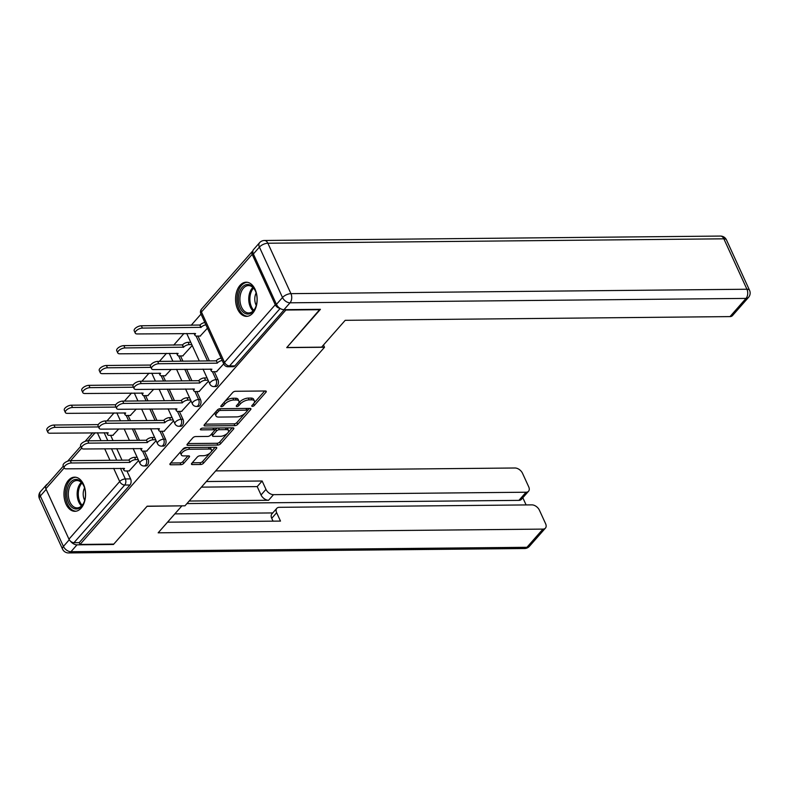 <?xml version="1.0" encoding="UTF-8"?>
<svg xmlns="http://www.w3.org/2000/svg" width="789" height="789" viewBox="0 0 789 789"><rect width="100%" height="100%" fill="white"/><g stroke="black" fill="none" stroke-linecap="round" stroke-linejoin="round"><path stroke-width="1.18" d="M252.362 406.374A1.509 0.671 155.4 0 0 254.305 405.487L265.982 392.222A2.15 0.957 155.4 0 0 266.268 391.344A2.15 0.957 155.4 0 0 265.42 390.989L235.467 391.275A2.15 0.957 155.4 0 0 232.706 392.537L221.019 405.812A1.509 0.671 155.4 0 0 220.821 406.424A1.509 0.671 155.4 0 0 221.413 406.67A1.509 0.671 155.4 0 0 223.356 405.793L224.865 404.067A6.874 3.067 155.4 0 1 233.702 400.023L236.197 399.993A6.874 3.067 155.4 0 1 238.939 401.137A6.874 3.067 155.4 0 1 238.012 403.948L236.493 405.664A1.509 0.671 155.4 0 0 236.296 406.276A1.509 0.671 155.4 0 0 236.887 406.522A1.509 0.671 155.4 0 0 238.83 405.635L240.339 403.919A6.874 3.067 155.4 0 1 249.176 399.875L251.671 399.845A6.874 3.067 155.4 0 1 254.413 400.98A6.874 3.067 155.4 0 1 253.486 403.79L251.967 405.516A1.509 0.671 155.4 0 0 251.77 406.128A1.509 0.671 155.4 0 0 252.362 406.374M252.727 313.184A17.082 10.809 -90.6 0 0 256.612 294.021A17.082 10.809 -90.6 0 0 246.198 282.206A17.082 10.809 -90.6 0 0 240.004 285.391A17.082 10.809 -90.6 0 0 236.118 304.544A17.082 10.809 -90.6 0 0 246.533 316.359A17.082 10.809 -90.6 0 0 252.727 313.184M81.139 508.126A17.082 10.809 -90.6 0 0 85.025 488.973A17.082 10.809 -90.6 0 0 74.61 477.158A17.082 10.809 -90.6 0 0 68.416 480.343A17.082 10.809 -90.6 0 0 64.52 499.496A17.082 10.809 -90.6 0 0 74.935 511.311A17.082 10.809 -90.6 0 0 81.139 508.126M191.747 463.34A2.15 0.957 155.4 0 0 191.461 464.218A2.15 0.957 155.4 0 0 192.319 464.573L200.722 464.494A2.15 0.957 155.4 0 0 203.483 463.222L216.452 448.487A2.15 0.957 155.4 0 0 216.738 447.61A2.15 0.957 155.4 0 0 215.89 447.255L185.938 447.541A2.15 0.957 155.4 0 0 183.176 448.813L170.207 463.547A2.15 0.957 155.4 0 0 169.911 464.425A2.15 0.957 155.4 0 0 170.769 464.78L180.918 464.682A2.15 0.957 155.4 0 0 183.679 463.419L189.232 457.107A2.15 0.957 155.4 0 0 189.518 456.229A2.15 0.957 155.4 0 0 188.67 455.874L183.63 455.924A5.75 2.564 155.4 0 1 181.352 454.977A5.75 2.564 155.4 0 1 183.59 451.347A5.75 2.564 155.4 0 1 189.518 449.247L209.233 449.049A5.75 2.564 155.4 0 1 211.521 450.006A5.75 2.564 155.4 0 1 209.282 453.636A5.75 2.564 155.4 0 1 203.355 455.736L200.061 455.766A2.15 0.957 155.4 0 0 197.299 457.028L191.747 463.34L192.319 464.573M319.92 309.327L286.713 347.624L324.516 347.259L184.961 505.818L147.158 506.183L113.784 544.104L80.044 544.43L286.19 309.653M320.097 309.702L286.358 310.028M234.905 425.646A2.15 0.957 155.4 0 0 237.667 424.383L250.646 409.639A2.15 0.957 155.4 0 0 250.932 408.761A2.15 0.957 155.4 0 0 250.083 408.406L220.131 408.702A2.15 0.957 155.4 0 0 217.369 409.964L204.39 424.699A2.15 0.957 155.4 0 0 204.104 425.577A2.15 0.957 155.4 0 0 204.962 425.932L234.905 425.646L234.096 423.861A2.15 0.957 155.4 0 0 236.858 422.598L244.846 413.515M233.544 429.068L220.575 443.803A2.15 0.957 155.4 0 1 217.813 445.065L187.861 445.361A2.15 0.957 155.4 0 1 187.003 445.006A2.15 0.957 155.4 0 1 187.299 444.128L192.851 437.816A2.15 0.957 155.4 0 1 195.613 436.554L207.763 436.435A2.15 0.957 155.4 0 0 210.525 435.173L214.204 430.981A2.15 0.957 155.4 0 0 214.5 430.104A2.15 0.957 155.4 0 0 213.641 429.749L200.998 429.877A1.509 0.671 155.4 0 1 200.396 429.63A1.509 0.671 155.4 0 1 200.988 428.674A1.509 0.671 155.4 0 1 202.536 428.131L232.982 427.835L233.544 429.068A2.15 0.957 155.4 0 0 233.84 428.19A2.15 0.957 155.4 0 0 232.982 427.835M110.638 435.331L113.034 440.568M116.742 448.665L122.009 460.165M126.95 470.964L130.579 478.893L125.323 478.943A4.379 2.771 89.4 0 1 124.711 485.048L73.979 542.694A4.379 2.771 -138.6 0 1 68.959 539.163L45.87 488.746A4.379 2.771 -138.6 0 1 45.979 485.827L63.337 466.102M201.008 314.111L191.165 325.305M183.945 333.5L173.688 345.148M166.469 353.354L159.388 361.392M148.993 373.207L141.921 381.245M131.526 393.05L124.445 401.098M114.05 412.903L106.969 420.951M80.044 544.43L79.235 542.645L73.979 542.694M252.865 250.991A4.379 2.771 41.4 0 0 252.293 251.425A4.379 2.771 41.4 0 0 252.184 254.354L275.262 304.771A4.379 2.771 41.4 0 0 279.868 308.282M200.199 336.055L207.448 328.185M216.511 371.688L223.76 363.818M182.732 355.908L192.22 345.493M199.045 391.541L208.533 381.126M165.256 375.761L171.164 369.41M181.569 411.385L191.056 400.98M147.78 395.605L153.697 389.263M164.092 431.238L173.58 420.823M130.313 415.458L136.221 409.116M146.626 451.091L156.114 440.676M128.104 415.478L130.51 420.724M134.209 428.812L139.475 440.321M144.417 451.111L148.056 459.04L146.182 459.06A4.379 2.771 89.4 0 1 146.429 463.597A4.379 2.771 89.4 0 1 143.993 465.983L145.857 465.964A4.379 2.771 -90.6 0 0 148.293 463.577A4.379 2.771 -90.6 0 0 148.056 459.04M145.58 395.634L147.977 400.871M151.685 408.968L156.952 420.468M161.893 431.258L165.522 439.187L163.658 439.207A4.379 2.771 89.4 0 1 163.895 443.743A4.379 2.771 89.4 0 1 161.459 446.13L163.323 446.11A4.379 2.771 -90.6 0 0 165.759 443.724A4.379 2.771 -90.6 0 0 165.522 439.187M163.057 375.781L165.453 381.018M169.162 389.115L174.428 400.615M179.369 411.404L182.999 419.344L181.135 419.353A4.379 2.771 89.4 0 1 181.371 423.89A4.379 2.771 89.4 0 1 178.935 426.277L180.799 426.267A4.379 2.771 -90.6 0 0 183.235 423.88A4.379 2.771 -90.6 0 0 182.999 419.344M180.523 355.928L182.92 361.165M186.628 369.262L191.895 380.762M196.836 391.561L200.465 399.49L198.601 399.51A4.379 2.771 89.4 0 1 198.848 404.047A4.379 2.771 89.4 0 1 196.412 406.434L198.276 406.414A4.379 2.771 -90.6 0 0 200.712 404.027A4.379 2.771 -90.6 0 0 200.465 399.49M198 336.075L209.371 360.908M214.312 371.708L217.942 379.637L216.078 379.657A4.379 2.771 89.4 0 1 216.314 384.194A4.379 2.771 89.4 0 1 213.878 386.58L215.742 386.561A4.379 2.771 -90.6 0 0 218.178 384.174A4.379 2.771 -90.6 0 0 217.942 379.637M324.516 347.259L323.48 345M129.149 470.944L138.637 460.529M112.837 435.311L118.745 428.969M79.235 542.645L129.968 484.998A4.379 2.771 -90.6 0 0 130.579 478.893M284.287 309.673L234.806 365.899A4.379 2.771 89.4 0 1 233.219 366.707L227.962 366.757A4.379 2.771 89.4 0 0 229.55 365.948L280.144 308.46M254.413 400.98L253.594 399.204A6.874 3.067 155.4 0 0 250.863 398.07L251.671 399.845M238.525 403.278L239.521 402.143A6.874 3.067 155.4 0 1 248.367 398.09L250.863 398.07M238.939 401.137L238.12 399.352A6.874 3.067 155.4 0 0 235.388 398.218L236.197 399.993M224.707 401.621A6.874 3.067 155.4 0 1 232.893 398.238L235.388 398.218M253.999 403.13L264.68 390.989M204.884 424.147L234.096 423.861M247.302 410.734L249.344 408.416M247.105 411.039A1.509 0.671 155.4 0 0 247.312 410.428A1.509 0.671 155.4 0 0 246.71 410.172L220.417 410.428A1.509 0.671 155.4 0 0 218.484 411.316L216.896 413.13A6.874 3.067 155.4 0 0 215.969 415.941A6.874 3.067 155.4 0 0 218.701 417.075L236.67 416.898A6.874 3.067 155.4 0 0 245.507 412.854L247.105 411.039M247.312 410.428L246.493 408.643A1.509 0.671 155.4 0 0 246.257 408.446M215.565 412.016A6.874 3.067 155.4 0 0 215.15 414.156L215.969 415.941M232.242 427.835L219.756 442.027L220.575 443.803M187.782 443.566L216.995 443.29A2.15 0.957 155.4 0 0 219.756 442.027M214.5 430.104L213.681 428.328A2.15 0.957 155.4 0 0 213.267 428.023M220.368 436.317A5.75 2.564 155.4 0 0 226.295 434.206A5.75 2.564 155.4 0 0 228.534 430.577A5.75 2.564 155.4 0 0 226.246 429.63L219.303 429.699A2.15 0.957 155.4 0 0 216.531 430.962L212.852 435.143A2.15 0.957 155.4 0 0 212.566 436.031A2.15 0.957 155.4 0 0 213.415 436.376L220.368 436.317M228.534 430.577L227.715 428.802A5.75 2.564 155.4 0 0 226.196 427.894M217.942 427.973A2.15 0.957 155.4 0 0 215.722 429.186L216.531 430.962M214.46 430.616L215.722 429.186M211.787 433.733A2.15 0.957 155.4 0 0 211.748 434.246L212.566 436.031M211.521 450.006L210.702 448.221A5.75 2.564 155.4 0 0 209.184 447.324M187.841 447.531A5.75 2.564 155.4 0 0 181.924 450.233M180.849 451.456A5.75 2.564 155.4 0 0 180.533 453.192L181.352 454.977M170.69 462.995L180.099 462.906A2.15 0.957 155.4 0 0 182.861 461.634L187.93 455.884M192.24 462.788L199.903 462.709A2.15 0.957 155.4 0 0 202.665 461.447L210.13 452.965M211.205 451.742L215.15 447.264M205.909 324.831A4.379 1.953 155.4 0 0 201.067 327.346L142.415 328.096A5.04 2.249 155.4 0 0 137.227 329.94A5.04 2.249 155.4 0 0 135.264 333.126A5.04 2.249 155.4 0 0 137.266 333.954L195.573 333.579A4.379 1.953 155.4 0 0 194.982 335.364A4.379 1.953 155.4 0 0 196.727 336.084L200.524 336.055M135.264 333.126L134.199 330.808A5.04 2.249 -24.6 0 1 136.162 327.622A5.04 2.249 -24.6 0 1 141.349 325.778L200.002 325.029A4.379 1.953 -24.6 0 1 204.854 322.514M199.834 325.216L200.899 327.534M222.222 360.465A4.379 1.953 155.4 0 0 217.379 362.97L216.314 360.652A4.379 1.953 -24.6 0 1 221.167 358.147M217.212 363.167L158.727 363.729A5.04 2.249 155.4 0 0 153.539 365.573A5.04 2.249 155.4 0 0 151.577 368.749L150.512 366.431A5.04 2.249 -24.6 0 1 152.474 363.256A5.04 2.249 -24.6 0 1 157.662 361.411L216.147 360.849M151.577 368.749A5.04 2.249 155.4 0 0 153.579 369.577L211.886 369.203A4.379 1.953 155.4 0 0 211.294 370.998A4.379 1.953 155.4 0 0 213.04 371.718L216.837 371.678M191.806 344.586L189.222 344.615A4.379 1.953 155.4 0 0 183.59 347.19L124.938 347.949A5.04 2.249 155.4 0 0 119.75 349.793A5.04 2.249 155.4 0 0 117.788 352.969A5.04 2.249 155.4 0 0 119.79 353.807L178.107 353.433A4.379 1.953 155.4 0 0 177.515 355.218A4.379 1.953 155.4 0 0 179.251 355.938L183.058 355.908M117.788 352.969L116.723 350.651A5.04 2.249 -24.6 0 1 118.685 347.476A5.04 2.249 -24.6 0 1 123.883 345.631L182.535 344.882A4.379 1.953 -24.6 0 1 188.167 342.298L189.222 344.615M190.741 342.278L188.167 342.298M182.367 345.069L183.423 347.387M150.946 367.378L107.472 367.802A5.04 2.249 155.4 0 0 102.274 369.647A5.04 2.249 155.4 0 0 100.311 372.822A5.04 2.249 155.4 0 0 102.314 373.651L160.631 373.276A4.379 1.953 155.4 0 0 160.039 375.071A4.379 1.953 155.4 0 0 161.784 375.791L165.582 375.751M100.311 372.822L99.256 370.505A5.04 2.249 -24.6 0 1 101.219 367.329A5.04 2.249 -24.6 0 1 106.407 365.485L150.699 365.06M321.577 347.16L345.207 320.314L730.012 316.596L746.029 298.4L290.027 302.808L283.981 309.673L320.433 309.327L286.831 347.495L321.577 347.16M253.368 253.969L276.456 304.376L282.501 297.512L259.413 247.095L253.368 253.969A6.568 4.152 -138.6 0 1 253.525 249.58L259.571 242.706A6.568 4.152 41.4 0 0 259.413 247.095A6.568 2.929 155.4 0 1 267.865 243.229L290.944 293.646L746.936 289.238L723.858 238.82L267.865 243.229A6.568 4.152 -90.6 0 0 264.443 240.477A6.568 6.568 0 0 0 259.571 242.706M726.472 239.905A6.568 6.568 0 0 0 720.436 236.069A6.568 4.152 -90.6 0 1 723.858 238.82A6.568 2.929 -24.6 0 1 726.472 239.905L749.55 290.322A6.568 2.929 155.4 0 0 746.936 289.238A6.568 4.152 -90.6 0 1 746.029 298.4A6.568 4.152 41.4 0 0 748.505 297.394L732.488 315.59A6.568 4.152 -138.6 0 1 730.012 316.596M283.981 309.673A6.568 4.152 -138.6 0 1 276.456 304.376M70.438 541.146A6.568 4.152 41.4 0 0 76.997 544.834L113.448 544.479L147.05 506.311L181.736 505.848M181.795 505.976L158.165 532.822L542.96 529.103A6.568 4.152 41.4 0 0 545.446 528.097A6.568 4.152 41.4 0 0 545.603 523.709L539.4 510.167A6.568 4.152 41.4 0 0 531.865 504.871L279.296 507.317A6.568 4.152 41.4 0 0 276.811 508.323A6.568 4.152 41.4 0 0 276.653 512.712L271.722 518.314A6.568 4.152 -138.6 0 1 271.88 513.925L276.811 508.323M167.534 522.17L280.489 521.085L276.653 512.712M528.561 491.222L521.391 499.368A6.568 4.152 -138.6 0 1 518.906 500.374L526.076 492.228A6.568 4.152 41.4 0 0 528.561 491.222A6.568 4.152 41.4 0 0 528.719 486.833L522.515 473.292A6.568 4.152 41.4 0 0 514.98 467.995L215.703 470.895M526.105 504.93L522.821 497.751M265.972 489.377A6.568 4.152 41.4 0 0 273.497 494.664L268.576 500.265A6.568 4.152 -138.6 0 1 261.041 494.969L265.972 489.377L262.135 481.004L206.323 481.537M526.076 492.228L273.497 494.664M47.577 484.002A6.568 4.152 41.4 0 0 46.541 484.732A6.568 4.152 41.4 0 0 45.949 485.856M174.842 513.876L272.747 512.929M268.576 500.265L189.173 501.035M518.906 500.374L186.924 503.579M261.041 494.969L257.204 486.596L201.402 487.138M257.204 486.596L262.135 481.004M273.033 521.154L271.722 518.314M255.281 290.687A14.774 9.35 89.4 0 1 255.449 307.71A14.774 9.35 89.4 0 1 240.162 307.858A14.774 9.35 89.4 0 1 242.213 287.245A14.774 9.35 89.4 0 1 255.281 290.687M255.429 291.003A13.679 8.659 -90.6 0 0 248.436 285.579A13.679 8.659 -90.6 0 0 240.823 293.044A13.679 8.659 -90.6 0 0 241.572 307.217A13.679 8.659 -90.6 0 0 248.703 312.947A13.679 8.659 -90.6 0 0 255.587 307.385M256.139 292.966A9.744 6.164 -90.6 0 0 255.961 304.81A9.744 6.164 -90.6 0 0 256.267 305.422M247.43 282.304A16.963 10.74 -90.6 0 0 238.091 291.644A16.963 10.74 -90.6 0 0 239.037 309.14A16.963 10.74 -90.6 0 0 247.756 316.241M83.693 485.629A14.774 9.35 89.4 0 1 83.861 502.662A14.774 9.35 89.4 0 1 68.574 502.81A14.774 9.35 89.4 0 1 70.625 482.197A14.774 9.35 89.4 0 1 83.693 485.629M83.831 485.955A13.679 8.659 -90.6 0 0 76.849 480.531A13.679 8.659 -90.6 0 0 69.235 487.987A13.679 8.659 -90.6 0 0 69.974 502.169A13.679 8.659 -90.6 0 0 77.115 507.899A13.679 8.659 -90.6 0 0 83.989 502.337M84.551 487.918A9.744 6.164 -90.6 0 0 84.374 499.753A9.744 6.164 -90.6 0 0 84.67 500.364M75.843 477.256A16.963 10.74 -90.6 0 0 66.493 486.596A16.963 10.74 -90.6 0 0 67.45 504.082A16.963 10.74 -90.6 0 0 76.168 511.193M208.118 380.219L205.535 380.249A4.379 1.953 155.4 0 0 199.903 382.823L198.848 380.505A4.379 1.953 -24.6 0 1 204.479 377.931L207.053 377.901M199.735 383.01L141.251 383.582A5.04 2.249 155.4 0 0 136.063 385.417A5.04 2.249 155.4 0 0 134.1 388.602L133.035 386.285A5.04 2.249 -24.6 0 1 134.998 383.109A5.04 2.249 -24.6 0 1 140.195 381.265L198.68 380.702M134.1 388.602A5.04 2.249 155.4 0 0 136.102 389.431L194.419 389.056A4.379 1.953 155.4 0 0 193.828 390.851A4.379 1.953 155.4 0 0 195.564 391.571L199.37 391.531M190.642 400.072L188.058 400.092A4.379 1.953 155.4 0 0 182.437 402.676L181.371 400.358A4.379 1.953 -24.6 0 1 187.003 397.784L189.577 397.755M182.269 402.863L123.784 403.426A5.04 2.249 155.4 0 0 118.587 405.27A5.04 2.249 155.4 0 0 116.624 408.455L115.569 406.138A5.04 2.249 -24.6 0 1 117.531 402.952A5.04 2.249 -24.6 0 1 122.719 401.118L181.204 400.546M116.624 408.455A5.04 2.249 155.4 0 0 118.626 409.284L176.943 408.909A4.379 1.953 155.4 0 0 176.351 410.704A4.379 1.953 155.4 0 0 178.097 411.424L181.894 411.385M133.469 387.231L89.995 387.655A5.04 2.249 155.4 0 0 84.808 389.49A5.04 2.249 155.4 0 0 82.845 392.675A5.04 2.249 155.4 0 0 84.847 393.504L143.154 393.129A4.379 1.953 155.4 0 0 142.572 394.924A4.379 1.953 155.4 0 0 144.308 395.644L148.105 395.605M82.845 392.675L81.78 390.358A5.04 2.249 -24.6 0 1 83.742 387.172A5.04 2.249 -24.6 0 1 88.94 385.338L133.223 384.904M116.003 407.085L72.519 407.499A5.04 2.249 155.4 0 0 67.331 409.343A5.04 2.249 155.4 0 0 65.369 412.529A5.04 2.249 155.4 0 0 67.371 413.357L125.688 412.982A4.379 1.953 155.4 0 0 125.096 414.767A4.379 1.953 155.4 0 0 126.832 415.497L130.639 415.458M65.369 412.529L64.313 410.211A5.04 2.249 -24.6 0 1 66.276 407.025A5.04 2.249 -24.6 0 1 71.464 405.191L115.756 404.757M98.526 426.938L55.052 427.352A5.04 2.249 155.4 0 0 49.855 429.196A5.04 2.249 155.4 0 0 47.892 432.372A5.04 2.249 155.4 0 0 49.894 433.21L108.211 432.836A4.379 1.953 155.4 0 0 107.62 434.621A4.379 1.953 155.4 0 0 109.365 435.341L113.162 435.311M47.892 432.372L46.837 430.064A5.04 2.249 -24.6 0 1 48.8 426.879A5.04 2.249 -24.6 0 1 53.987 425.034L98.28 424.61M173.166 419.926L170.592 419.945A4.379 1.953 155.4 0 0 164.96 422.529L163.895 420.212A4.379 1.953 -24.6 0 1 169.527 417.628L172.11 417.608M164.793 422.717L106.308 423.279A5.04 2.249 155.4 0 0 101.12 425.123A5.04 2.249 155.4 0 0 99.158 428.309L98.092 425.991A5.04 2.249 -24.6 0 1 100.055 422.805A5.04 2.249 -24.6 0 1 105.253 420.961L163.727 420.399M99.158 428.309A5.04 2.249 155.4 0 0 101.16 429.137L159.467 428.762A4.379 1.953 155.4 0 0 158.885 430.547A4.379 1.953 155.4 0 0 160.621 431.277L164.418 431.238M155.699 439.769L153.115 439.798A4.379 1.953 155.4 0 0 147.484 442.373L146.429 440.065A4.379 1.953 -24.6 0 1 152.06 437.481L154.634 437.461M147.316 442.57L88.832 443.132A5.04 2.249 155.4 0 0 83.644 444.976A5.04 2.249 155.4 0 0 81.681 448.152L80.626 445.844A5.04 2.249 -24.6 0 1 82.589 442.659A5.04 2.249 -24.6 0 1 87.776 440.814L146.261 440.252M81.681 448.152A5.04 2.249 155.4 0 0 83.683 448.99L142 448.616A4.379 1.953 155.4 0 0 141.409 450.401A4.379 1.953 155.4 0 0 143.144 451.121L146.951 451.091M138.223 459.622L135.649 459.652A4.379 1.953 155.4 0 0 130.017 462.226L128.952 459.908A4.379 1.953 -24.6 0 1 134.584 457.334L137.168 457.304M129.85 462.423L71.365 462.985A5.04 2.249 155.4 0 0 66.168 464.829A5.04 2.249 155.4 0 0 64.205 468.005L63.15 465.688A5.04 2.249 -24.6 0 1 65.112 462.512A5.04 2.249 -24.6 0 1 70.3 460.668L128.785 460.105M64.205 468.005A5.04 2.249 155.4 0 0 66.207 468.834L124.524 468.459A4.379 1.953 155.4 0 0 123.932 470.254A4.379 1.953 155.4 0 0 125.678 470.974L129.475 470.934M253.506 403.761L254.305 405.487M222.557 404.067L223.356 405.793M238.031 403.909L238.83 405.635M104.148 432.688L107.777 440.627M111.486 448.714L116.752 460.214M120.461 468.311L125.323 478.943A4.379 1.953 -24.6 0 0 119.691 481.527L113.675 468.38M109.967 460.283L104.7 448.783M101.002 440.686L97.363 432.747M95.144 432.767L88.062 440.814M81.652 448.093L70.596 460.668M64.185 467.946L45.87 488.746M68.959 539.163L119.691 481.527A4.379 2.771 41.4 0 0 124.711 485.048L129.968 484.998M252.184 254.354L201.451 312L224.53 362.417L275.262 304.771M126.22 415.448L128.646 420.734M132.345 428.831L137.611 440.331M142.533 451.081L146.182 459.06A4.379 1.953 -24.6 0 0 140.56 461.634A4.379 1.953 -24.6 0 0 139.969 463.429A4.379 4.379 0 0 0 143.993 465.983M143.697 395.605L146.113 400.891M149.821 408.978L155.088 420.488M160.009 431.228L163.658 439.207A4.379 1.953 -24.6 0 0 158.027 441.791A4.379 1.953 -24.6 0 0 157.435 443.576A4.379 4.379 0 0 0 161.459 446.13M161.163 375.751L163.589 381.038M167.298 389.135L172.554 400.634M177.476 411.375L181.135 419.353A4.379 1.953 -24.6 0 0 175.503 421.937A4.379 1.953 -24.6 0 0 174.911 423.723A4.379 4.379 0 0 0 178.935 426.277M178.639 355.898L181.056 361.184M184.764 369.282L190.031 380.781M194.952 391.531L198.601 399.51A4.379 1.953 -24.6 0 0 192.97 402.084A4.379 1.953 -24.6 0 0 192.388 403.879A4.379 4.379 0 0 0 196.412 406.434M196.116 336.045L207.507 360.928M212.428 371.678L216.078 379.657A4.379 1.953 -24.6 0 0 210.446 382.231A4.379 1.953 -24.6 0 0 209.854 384.026A4.379 4.379 0 0 0 213.878 386.58M199.321 361.007L186.776 333.609A4.379 1.953 -24.6 0 1 186.727 333.471M169.3 353.462A4.379 1.953 -24.6 0 1 169.25 353.324A4.379 4.379 0 0 0 169.3 353.462L172.88 361.263M151.833 373.305A4.379 1.953 -24.6 0 1 151.784 373.177A4.379 4.379 0 0 0 151.833 373.305L155.403 381.117M137.927 400.97L134.357 393.159A4.379 1.953 -24.6 0 1 134.308 393.03M116.88 413.012A4.379 1.953 -24.6 0 1 116.831 412.874A4.379 4.379 0 0 0 116.88 413.012L120.461 420.823M234.806 365.899L229.55 365.948A4.379 2.771 41.4 0 1 224.53 362.417A4.379 1.953 155.4 0 0 223.938 364.202A4.379 4.379 0 0 0 227.962 366.757M200.86 313.785A4.379 1.953 155.4 0 1 201.451 312A4.379 2.771 -138.6 0 1 201.55 309.071A4.379 4.379 0 0 0 200.86 313.785L223.938 364.202M248.367 398.09L249.176 399.875M239.521 402.143L240.339 403.919M232.893 398.238L233.702 400.023M224.076 402.341L224.865 404.067M265.42 390.989L265.982 392.222M204.39 424.699L204.962 425.932M250.083 408.406L250.646 409.639M236.858 422.598L237.667 424.383M245.921 408.446L246.71 410.172M219.648 408.751L220.417 410.428M217.715 409.629L218.484 411.316M216.097 411.404L216.896 413.13M216.995 443.29L217.813 445.065M187.299 444.128L187.861 445.361M212.852 428.023L213.641 429.749M200.603 429.009L200.998 429.877M225.457 427.904L226.246 429.63M218.504 427.973L219.303 429.699M212.063 433.417L212.852 435.143M208.444 447.324L209.233 449.049M188.729 447.521L189.518 449.247M188.67 455.874L189.232 457.107M182.861 461.634L183.679 463.419M180.099 462.906L180.918 464.682M170.207 463.547L170.769 464.78M215.89 447.255L216.452 448.487M202.665 461.447L203.483 463.222M199.903 462.709L200.722 464.494M200.002 325.029L201.067 327.346M141.349 325.778L142.415 328.096M217.379 362.97L216.314 360.652M158.727 363.729L157.662 361.411M182.535 344.882L183.59 347.19M123.883 345.631L124.938 347.949M106.407 365.485L107.472 367.802M290.027 302.808A6.568 4.152 -90.6 0 0 290.944 293.646A6.568 2.929 -24.6 0 0 282.501 297.512A6.568 4.152 41.4 0 0 290.027 302.808M46.156 489.377L40.338 495.995L63.416 546.412L69.274 539.755M76.997 544.834L70.951 551.708L526.944 547.3L542.96 529.103M529.429 546.294A6.568 4.152 -138.6 0 1 526.944 547.3A6.568 4.152 -90.6 0 1 524.557 548.523A6.568 6.568 0 0 0 529.429 546.294L545.446 528.097M70.951 551.708A6.568 4.152 -138.6 0 1 63.416 546.412A6.568 2.929 -24.6 0 0 62.528 549.095A6.568 6.568 0 0 0 68.564 552.931A6.568 4.152 -90.6 0 0 70.951 551.708M40.338 495.995A6.568 4.152 -138.6 0 1 40.495 491.606A6.568 6.568 0 0 0 39.45 498.678A6.568 2.929 155.4 0 1 40.338 495.995M253.101 310.994A13.679 8.659 89.4 0 1 250.399 307.128A13.679 8.659 89.4 0 1 252.874 287.452M253.545 288.143A13.235 8.373 -90.6 0 0 251.474 306.862A13.235 8.373 -90.6 0 0 253.762 310.294M81.504 505.936A13.679 8.659 89.4 0 1 78.811 502.08A13.679 8.659 89.4 0 1 81.277 482.404M81.957 483.095A13.235 8.373 -90.6 0 0 79.876 501.814A13.235 8.373 -90.6 0 0 82.174 505.236M199.903 382.823L198.848 380.505M205.535 380.249L204.479 377.931M141.251 383.582L140.195 381.265M182.437 402.676L181.371 400.358M188.058 400.092L187.003 397.784M123.784 403.426L122.719 401.118M88.94 385.338L89.995 387.655M71.464 405.191L72.519 407.499M53.987 425.034L55.052 427.352M164.96 422.529L163.895 420.212M170.592 419.945L169.527 417.628M106.308 423.279L105.253 420.961M147.484 442.373L146.429 440.065M153.115 439.798L152.06 437.481M88.832 443.132L87.776 440.814M130.017 462.226L128.952 459.908M135.649 459.652L134.584 457.334M71.365 462.985L70.3 460.668M209.854 384.026L203.029 369.104M192.388 403.879L185.553 388.957M181.845 380.86L176.578 369.36M174.911 423.723L168.077 408.81M164.378 400.713L159.112 389.214M157.435 443.576L150.61 428.654M146.902 420.567L141.635 409.057M139.969 463.429L133.134 448.507M129.426 440.41L124.159 428.91M92.658 432.796L85.123 441.347M80.813 446.249L67.647 461.2M252.293 251.425L201.55 309.071M194.084 333.402L194.982 335.364M211.294 370.998L210.397 369.035M176.618 353.255L177.515 355.218M159.141 373.108L160.039 375.071M748.505 297.394A6.568 6.568 0 0 0 749.55 290.322M720.436 236.069L264.443 240.477M524.557 548.523L68.564 552.931M46.541 484.732L40.495 491.606M62.528 549.095L39.45 498.678M193.828 390.851L192.93 388.878M176.351 410.704L175.454 408.732M141.665 392.952L142.572 394.924M124.198 412.805L125.096 414.767M106.722 432.658L107.62 434.621M158.885 430.547L157.978 428.585M141.409 450.401L140.511 448.438M123.932 470.254L123.035 468.291"/></g></svg>
